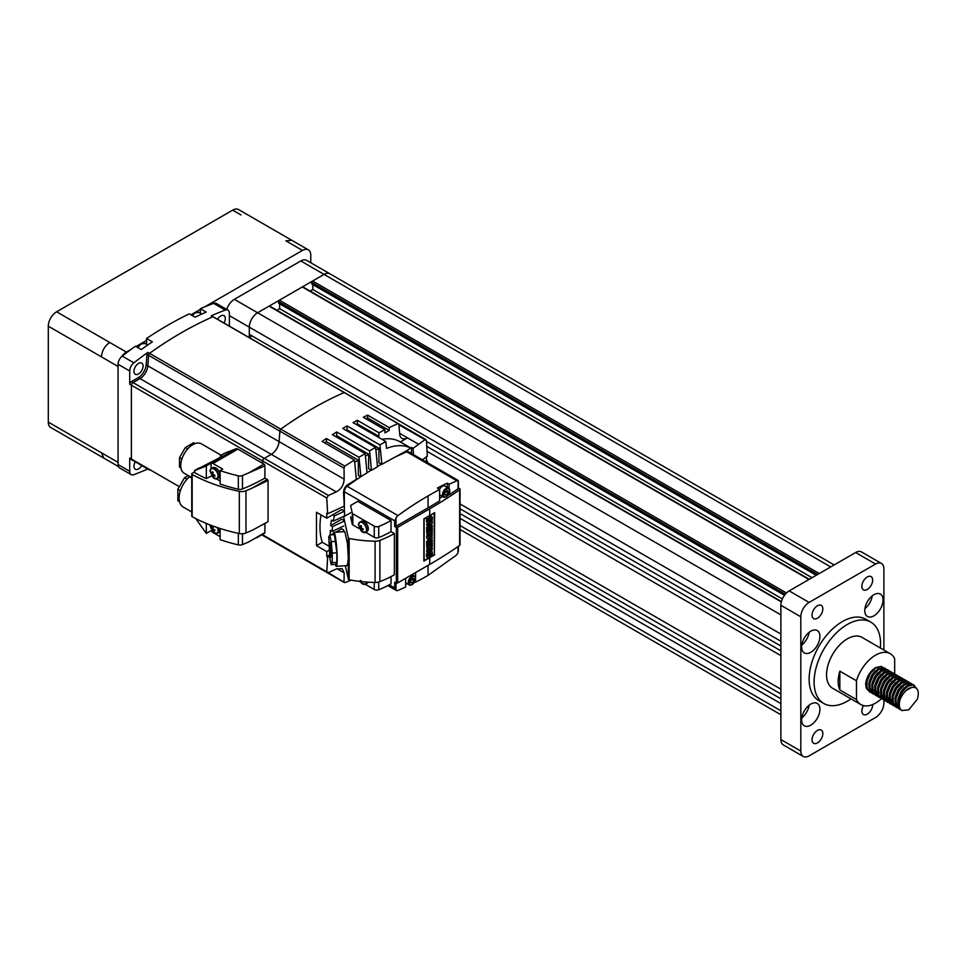 <?xml version="1.0" encoding="UTF-8"?>
<svg xmlns="http://www.w3.org/2000/svg" width="966" height="966" viewBox="0 0 966 966"><rect width="100%" height="100%" fill="white"/><g stroke="black" fill="none" stroke-linecap="round" stroke-linejoin="round"><path stroke-width="1.45" d="M873.904 594.73A12.92 7.462 120 0 0 865.464 606.117A12.92 7.462 120 0 0 867.444 616.477A12.92 7.462 120 0 0 873.904 615.837A12.92 7.462 120 0 0 882.344 604.45A12.92 7.462 120 0 0 880.364 594.09A12.92 7.462 120 0 0 873.904 594.73M810.788 631.172A12.92 7.462 120 0 0 802.348 642.559A12.92 7.462 120 0 0 804.328 652.919A12.92 7.462 120 0 0 810.788 652.279A12.92 7.462 120 0 0 819.228 640.893A12.92 7.462 120 0 0 817.248 630.532A12.92 7.462 120 0 0 810.788 631.172M810.788 704.069A12.92 7.462 120 0 0 802.348 715.456A12.92 7.462 120 0 0 804.328 725.804A12.92 7.462 120 0 0 810.788 725.164A12.92 7.462 120 0 0 819.228 713.777A12.92 7.462 120 0 0 817.248 703.429A12.92 7.462 120 0 0 810.788 704.069M817.429 605.767A7.631 4.407 120 0 0 812.442 612.492A7.631 4.407 120 0 0 813.613 618.602A7.631 4.407 120 0 0 817.429 618.228A7.631 4.407 120 0 0 822.416 611.502A7.631 4.407 120 0 0 821.245 605.38A7.631 4.407 120 0 0 817.429 605.767M817.429 730.441A7.631 4.407 120 0 0 812.442 737.167A7.631 4.407 120 0 0 813.613 743.289A7.631 4.407 120 0 0 817.429 742.914A7.631 4.407 120 0 0 822.416 736.177A7.631 4.407 120 0 0 821.245 730.067A7.631 4.407 120 0 0 817.429 730.441M863.495 705.615A7.631 4.407 120 0 0 863.447 714.514A7.631 4.407 120 0 0 867.263 714.14A7.631 4.407 120 0 0 872.66 704.552M867.263 576.992A7.631 4.407 120 0 0 862.276 583.718A7.631 4.407 120 0 0 863.447 589.84A7.631 4.407 120 0 0 867.263 589.453A7.631 4.407 120 0 0 872.25 582.727A7.631 4.407 120 0 0 871.078 576.605A7.631 4.407 120 0 0 867.263 576.992M916.782 688.613L913.389 684.894L907.823 686.246C899.587 693.359 897.04 700.954 900.167 709.056L901.749 710.517L908.789 709.817L917.422 699.094C919.511 691.064 917.76 687.116 912.145 687.261L906.132 690.436L908.644 688.323L913.341 687.128M901.749 710.517L898.247 706.726L897.957 699.444L901.29 691.439L906.857 685.679L912.423 684.326L914.512 685.341M899.986 709.37L896.315 705.603L896.025 698.321L899.346 690.316L904.913 684.568L910.491 683.216L912.496 684.351M898.96 708.911L895.337 705.047L895.047 697.766L898.38 689.76L903.947 684L909.513 682.648L911.602 683.662M897.076 707.692L893.405 703.924L893.115 696.643L896.448 688.637L902.015 682.89L907.581 681.537L909.586 682.672M896.05 707.233L892.439 703.369L892.149 696.088L895.47 688.082L901.037 682.322L906.603 680.97L908.692 681.984M894.178 706.013L890.495 702.246L890.205 694.965L893.538 686.959L899.105 681.211L904.671 679.859L906.676 680.994M893.152 705.554L889.529 701.69L889.239 694.409L892.572 686.403L898.138 680.644L903.705 679.291L905.794 680.305M891.268 704.335L887.585 700.567L887.295 693.286L890.628 685.28L896.194 679.533L901.761 678.18L903.778 679.315M890.241 703.876L886.619 700.012L886.329 692.731L889.662 684.725L895.228 678.965L900.795 677.613L902.884 678.627M888.358 702.656L884.687 698.889L884.397 691.608L887.718 683.602L893.284 677.854L898.863 676.502L900.867 677.637M887.331 702.197L883.709 698.333L883.419 691.052L886.752 683.047L892.318 677.287L897.885 675.946L899.974 676.949M885.448 700.978L881.777 697.211L881.487 689.929L884.82 681.924L890.386 676.176L895.953 674.823L897.957 675.958M898.344 676.405L898.996 677.528M899.249 678.204L899.575 679.871M884.421 700.519L880.811 696.655L880.521 689.374L883.842 681.368L889.408 675.608L894.975 674.268L897.064 675.27M882.55 699.299L878.867 695.532L878.577 688.251L881.91 680.245L887.476 674.497L893.043 673.145L895.047 674.28M881.523 698.841L877.901 694.977L877.611 687.695L880.944 679.69L886.51 673.93L892.077 672.59L894.166 673.592M879.64 697.621L875.957 693.854L875.667 686.572L879 678.567L884.566 672.819L890.133 671.467L892.149 672.602M878.613 697.162L874.991 693.298L874.701 686.017L878.034 678.011L883.6 672.251L889.167 670.911L891.256 671.913M876.73 695.943L873.059 692.175L872.769 684.894L876.09 676.888L881.656 671.141L887.235 669.788L889.239 670.923M875.703 695.484L872.081 691.62L871.791 684.339L875.124 676.333L880.69 670.573L886.257 669.233L888.346 670.235M873.819 694.264L870.149 690.497L869.859 683.216L873.192 675.21L878.758 669.462L884.325 668.11L886.329 669.245M872.793 693.805L869.183 689.941L868.893 682.66L872.213 674.654L877.78 668.907L883.347 667.554L885.436 668.557M899.575 708.959L898.489 708.609M898.851 707.981L897.643 707.837M897.619 703.405L896.001 704.105M895.12 704.371L893.695 704.6M893.031 704.625L891.823 704.48M896.677 702.825L896.013 703.163M894.927 703.586L894.311 703.779M894.214 703.803L893.417 703.96M892.729 704.045L891.449 704.021M890.857 703.924L889.771 703.574M885.049 696.112L884.385 696.45M883.081 695.013L881.656 695.653M880.581 695.979L879.157 696.208M878.505 696.232L877.285 696.088M879.241 692.755L878.565 693.093M877.273 691.656L875.655 692.356M874.773 692.622L873.349 692.863M872.684 692.876L871.477 692.731M870.921 692.586L867.239 688.818L866.949 681.537L870.281 673.531L875.848 667.784L881.185 666.383L875.57 667.627C869.859 671.491 866.538 676.961 865.633 684.025L866.273 688.263L869.895 692.127M876.331 691.076L875.655 691.415M874.58 691.837L873.964 692.03M873.868 692.054L873.071 692.211M872.37 692.296L871.091 692.272M870.511 692.175L869.424 691.825M839.852 689.966L839.852 671.177A29.366 16.953 -60 0 0 839.852 689.966L856.468 699.553A29.366 16.953 120 0 0 860.887 704.564A29.366 16.953 120 0 0 875.57 703.103A29.366 16.953 120 0 0 881.403 698.78M860.887 704.564L832.644 688.263A29.366 16.953 -60 0 1 828.14 664.729A29.366 16.953 -60 0 1 847.327 638.852A29.366 16.953 -60 0 1 862.01 637.391L890.254 653.704A29.366 16.953 120 0 0 875.57 655.153A29.366 16.953 120 0 0 856.468 680.764L839.852 671.177M894.673 673.942L894.673 658.703A29.366 16.953 120 0 0 890.254 653.704M879.76 668.895L881.692 670.006M880.352 647.981A46.984 27.133 120 0 0 870.825 622.14A46.984 27.133 120 0 0 847.327 624.459A46.984 27.133 120 0 0 816.632 665.864A46.984 27.133 120 0 0 823.841 703.514A46.984 27.133 120 0 0 847.327 701.195A46.984 27.133 120 0 0 850.986 698.841M870.825 622.14L865.838 619.254A46.984 27.133 120 0 0 842.352 621.585A46.984 27.133 120 0 0 811.657 662.99A46.984 27.133 120 0 0 818.854 700.64L823.841 703.514M809.303 579.286L302.877 286.902A1.171 0.676 120 0 0 302.298 286.962L279.367 300.197A1.171 0.676 120 0 0 278.546 301.634L278.546 303.167L784.489 595.285M279.621 303.795L279.621 308.685L276.892 310.267M782.363 598.944L279.621 308.685M781.422 601.552L269.659 306.089A1.171 0.676 120 0 0 269.067 306.15L257.608 312.767A11.749 6.786 120 0 0 249.3 327.148L249.3 334.345L780.878 641.243M251.571 335.649L250.013 338.04M780.878 646.037L426.465 441.414M780.878 650.83L426.791 446.401M780.878 655.624L427.069 451.364M780.878 689.193L460.045 503.962M780.878 693.986L460.045 508.756M780.878 698.792L460.045 513.562M780.878 703.586L460.045 518.356M330.106 273.921A11.749 6.786 120 0 0 329.937 273.813A11.749 6.786 120 0 0 324.057 274.404L312.598 281.021A1.171 0.676 120 0 0 311.764 282.458L311.764 283.992L816.27 575.265M312.839 284.62L312.839 289.51L310.11 291.08M812.032 577.704L312.839 289.51M883.89 650.021L883.89 568.829A11.749 6.786 120 0 0 881.451 563.456A11.749 6.786 120 0 0 875.582 564.035L809.11 602.41A11.749 6.786 120 0 0 800.814 616.791L800.814 751.065A11.749 6.786 120 0 0 803.241 756.45A11.749 6.786 120 0 0 809.11 755.859L875.582 717.484A11.749 6.786 120 0 0 883.89 703.103L883.89 700.205M875.582 564.035L855.647 552.528L789.186 590.902L809.11 602.41M800.814 616.791L780.878 605.284L780.878 739.558L800.814 751.065M803.241 756.45L783.305 744.931A11.749 6.786 -60 0 1 780.878 739.558M780.878 605.284A11.749 6.786 -60 0 1 789.186 590.902M855.647 552.528A11.749 6.786 -60 0 1 861.515 551.948L881.451 563.456M856.468 699.553L856.468 680.764M882.936 667.47L881.185 666.383M867.54 689.519L869.46 690.618M870.245 690.762L871.803 690.714M872.853 690.448L874.351 689.809M900.167 709.056C898.006 703.031 899.986 696.824 906.132 690.436M898.187 706.194L895.711 702.85M905.999 683.964L908.873 684.351M897.812 705.18L896.895 705.095M896.69 705.059L896.074 704.878M892.234 702.753L889.903 699.493M892.004 701.823L890.881 701.702M889.469 701.159L886.993 697.814M891.787 699.625L889.964 700.084M886.414 699.396L884.083 696.136M888.889 697.947L887.199 698.394M883.504 697.718L881.185 694.457M883.286 696.788L882.356 696.703M877.696 694.361L875.365 691.101M877.466 693.431L876.343 693.31M871.875 691.004L869.557 687.744M879.833 668.858L882.369 669.052M898.163 698.515L900.988 691.62L904.297 687.732M897.861 706.001L895.832 703.791M895.265 696.836L898.078 689.941L901.387 686.053M906.627 683.674L908.535 684.157M892.355 695.158L895.18 688.263L898.489 684.375M892.379 702.837L890.024 700.435M889.445 693.479L892.27 686.585L895.579 682.696M891.968 701.618L890.229 701.437M889.143 700.966L887.114 698.756M886.534 691.801L889.36 684.906L892.669 681.018M891.787 699.312L889.94 699.855M883.636 690.122L886.45 683.228L889.758 679.34M888.889 697.633L887.102 698.164M880.726 688.444L883.552 681.549L886.86 677.661M877.816 686.766L880.642 679.871L883.95 675.983M877.84 694.445L875.486 692.042M874.906 685.087L877.732 678.192L881.04 674.304M877.43 693.226L875.703 693.045M872.008 683.409L874.822 676.514L878.13 672.626M872.032 691.088L869.666 688.686M869.098 681.73L871.924 674.836L875.232 670.947M801.792 717.907A12.92 7.462 120 0 0 809.134 705.192M801.792 645.022A12.92 7.462 120 0 0 809.134 632.295M864.92 608.568A12.92 7.462 120 0 0 872.262 595.853M780.878 614.871L257.608 312.767L324.057 274.392L300.8 260.965A11.749 6.786 -60 0 1 306.681 260.385L329.937 273.813A11.749 6.786 120 0 0 324.057 274.392L830.712 566.921M226.744 309.458A11.749 6.786 -60 0 1 234.352 299.339L300.8 260.965M249.3 337.629L249.3 327.148L229.389 315.653M234.352 299.339L257.608 312.767A11.749 6.786 120 0 0 249.3 327.148L780.878 634.046M101.466 452.788L118.069 462.376L118.069 366.476L101.466 356.877M104.062 458.258L50.739 427.479A11.749 6.786 -60 0 1 48.3 422.106L48.3 326.194L101.454 356.877C101.949 350.767 104.714 345.973 109.762 342.495L126.377 352.083L131.231 349.281M135.989 346.54L146.566 340.43M190.942 314.807L200.385 309.361M204.587 306.934L302.467 250.423L285.851 240.836L291.889 240.341M48.3 326.194A11.749 6.786 -60 0 1 56.608 311.801L232.697 210.141A11.749 6.786 -60 0 1 238.566 209.55L308.335 249.844A11.749 6.786 120 0 1 310.774 255.217L310.774 262.752M308.335 249.844A11.749 6.786 120 0 0 302.467 250.423M126.377 352.083A11.749 6.786 120 0 0 121.487 356.756M220.115 536.661L212.991 532.544A4.697 2.717 60 0 1 211.083 530.636L206.313 533.401L206.313 523.439M264.901 523.475L264.901 532.592L248.842 541.866A176.198 101.72 180 0 1 242.478 544.582A4.226 2.439 180 0 1 238.324 544.872A133.441 77.038 180 0 1 220.115 539.656L220.115 528.499M256.739 537.784L264.612 533.244A1.413 0.809 -120 0 0 264.901 532.592M220.393 455.674C222.892 455.155 221.902 456.206 217.41 458.85L194.564 470.587L194.975 472.845A133.441 77.038 180 0 0 206.313 478.568L206.313 465.95L211.083 463.185A4.697 2.717 60 0 1 212.991 463.487L237.914 449.105A4.697 2.717 -120 0 0 235.837 448.864L224.704 453.187A1.413 0.809 -120 0 0 224.619 453.235M237.914 449.105L263.911 464.115L248.842 472.821L264.901 465.841A1.413 0.809 -120 0 0 263.911 464.115M268.065 480.452L268.065 521.628L252.718 530.044A176.198 101.72 180 0 1 245.968 532.978L245.968 490.776A176.198 101.72 -0 0 0 252.718 487.842L268.065 480.452A1.413 0.809 -120 0 0 267.232 479.462L264.901 478.122L264.901 465.841M245.968 490.776A7.052 4.069 180 0 1 239.326 491.356A136.254 78.669 180 0 1 192.162 474.463A1.413 0.809 180 0 1 191.751 473.883L191.751 516.086A1.413 0.809 -0 0 0 192.162 516.665A136.254 78.669 -0 0 0 239.326 533.546A7.052 4.069 180 0 0 245.968 532.978M224.704 453.187L221.142 455.24L224.655 453.199M242.478 488.953A4.226 2.439 180 0 1 238.324 489.243A133.441 77.038 180 0 1 220.115 484.026L220.115 470.599A133.441 77.038 -0 0 0 238.324 475.815A4.226 2.439 -0 0 0 242.478 475.526L242.478 488.953A176.198 101.72 180 0 0 264.901 478.122M238.324 475.815L238.324 489.243M242.478 475.526A176.198 101.72 -0 0 0 248.842 472.821M194.975 470.478L206.313 465.95M194.975 472.845A1.413 0.809 180 0 1 194.552 472.265L194.552 470.587L199.056 467.991M192.162 474.463L192.162 516.665M191.751 473.883A1.413 0.809 180 0 1 192.162 473.316L194.552 471.927M242.478 533.775L242.478 544.582M238.324 533.341L238.324 544.872M206.313 533.401L195.724 518.549M199.117 467.955L198.453 468.715L199.117 467.955M235.837 448.864L206.12 466.023M191.751 477.602L184.289 473.304A17.038 9.829 -60 0 1 181.68 459.659A17.038 9.829 -60 0 1 192.814 444.65A17.038 9.829 -60 0 1 201.326 443.805L221.697 455.566M191.751 511.968L183.117 506.981A19.38 11.194 -60 0 1 179.604 493.602A19.38 11.194 -60 0 1 189.493 476.769L189.493 476.298M191.751 478.073L189.493 476.769M212.991 463.487L222.711 469.102L220.115 470.599M206.313 478.568L211.421 476.009M216.469 478.931L220.115 481.032M211.083 468.679L211.083 463.185M188.237 475.574L184.506 477.735L177.865 489.243L177.865 500.75L179.507 501.704M184.506 477.735L187.03 479.196M177.865 489.243L180.388 490.704M195.108 443.575L193.635 442.73L185.339 447.524L179.519 457.594L179.519 467.182L180.992 468.027M185.339 447.524L187.718 448.9M179.519 457.594L181.898 458.971M219.886 529.428A5.398 3.115 -120 0 0 219.789 528.39M215.973 533.582A5.868 3.393 -120 0 0 217.241 533.329L213.317 532.52A5.711 3.296 -120 0 0 214.5 533.256A5.711 3.296 -120 0 0 218.111 530.708A5.711 3.296 -120 0 0 217.374 527.593M211.989 529.573L210.66 527.46L211.989 528.619L212.327 526.506L213.16 526.989L212.822 529.09L214.814 529.863L214.814 530.817L212.822 530.056L213.16 531.783L211.989 529.573L212.822 529.09M213.752 529.525L212.822 530.056M212.918 528.076L211.989 528.619M219.886 474.765A5.398 3.115 -120 0 0 215.901 468.051M215.973 478.919A5.868 3.393 -120 0 0 217.241 478.665L213.317 477.844A5.711 3.296 -120 0 0 214.5 478.581A5.711 3.296 -120 0 0 218.111 476.033A5.711 3.296 -120 0 0 214.283 469.174A5.711 3.296 -120 0 0 210.057 470.901A5.711 3.296 -120 0 0 210.033 471.372L211.361 468.486A5.868 3.393 -120 0 0 210.516 469.452M211.989 474.91L210.66 472.797L211.989 473.944L212.327 471.843L213.16 472.314L212.822 474.427L214.814 475.2L214.814 476.153L212.822 475.381L213.16 477.107L212.327 476.636L211.989 474.91L212.822 474.427M213.752 474.849L212.822 475.381M212.918 473.412L211.989 473.944M210.033 525.818L210.141 524.985A5.711 3.296 -120 0 0 210.057 525.564A5.711 3.296 -120 0 0 210.033 526.047M280.526 545.669A2.355 1.352 -60 0 1 280.382 545.609A2.355 1.352 -60 0 1 280.261 545.512A2.355 1.352 120 0 0 280.369 545.597A2.355 1.352 120 0 0 280.382 545.597L263.102 535.611A2.355 1.352 -60 0 1 262.643 534.802L326.725 571.8A526.241 303.819 -120 0 0 327.619 557.08L326.762 556.585L326.762 551.598L316.474 545.657L316.474 512.282L326.762 518.223L326.762 513.236L327.619 513.731A530.274 306.15 -0 0 0 344.27 506.087A528.631 305.208 -120 0 0 343.546 492.805C343.618 489.013 345.285 486.14 348.533 484.183L356.285 479.402A529.972 305.981 -120 0 0 354.437 460.058L322.113 441.402A375.883 217.012 -60 0 1 326.436 438.516L358.954 457.292L365.124 453.561L332.413 434.676A375.883 217.012 -60 0 1 336.736 431.983L369.543 450.929L375.581 447.379L342.713 428.409A375.883 217.012 -60 0 1 347.035 425.909L379.904 444.891L385.808 441.534L353.013 422.601A375.883 217.012 -60 0 1 357.335 420.307L378.926 432.768A375.883 217.012 -60 0 1 384.915 429.725L363.313 417.252A375.883 217.012 -60 0 1 367.635 415.151L389.226 427.624A375.883 217.012 -60 0 1 398.004 423.603A2.355 1.352 -60 0 1 398.403 423.712A2.355 1.352 -60 0 1 398.873 424.605L399.707 434.108A11.037 6.376 120 0 0 401.965 438.407A11.037 6.376 120 0 0 407.459 437.876L418.701 444.3A528.825 305.316 -0 0 0 424.835 439.784L426.392 440.436A526.241 303.819 60 0 1 427.298 456.181A530.274 306.15 -0 0 1 422.432 459.804M327.619 513.731A526.241 303.819 -120 0 0 326.725 497.973L262.643 460.987L262.643 463.39L262.631 460.975A2.355 1.352 -60 0 1 264.286 458.391L271.265 454.358A11.037 6.376 120 0 0 279.077 441.607L279.911 431.15A2.355 1.352 -60 0 1 280.78 429.133L344.79 466.083L354.437 460.058M262.281 534.584L262.643 534.802A2.355 1.352 120 0 0 263.102 535.611L327.172 572.596L326.725 571.8L328.452 572.548A528.825 305.316 180 0 0 336.277 568.998L342.181 568.648L344.15 572.79L337.037 568.672M398.004 423.603L344.174 392.534A375.883 217.012 120 0 0 280.78 429.133M344.174 392.534A2.355 1.352 -60 0 1 344.572 392.643A2.355 1.352 -60 0 1 344.874 392.933M351.213 580.155L344.79 582.667L344.017 581.725A528.33 274.441 -124.5 0 0 344.15 572.79M344.79 582.667L328.259 572.621M326.725 497.973L328.452 495.437A528.825 305.316 -0 0 0 336.277 491.887C341.179 489.182 343.799 484.944 344.15 479.184A528.33 332.823 -115 0 0 344.017 468.16L344.79 466.083M344.15 479.184L147.822 365.824A11.037 6.376 -60 0 1 139.998 378.575L133.018 382.596A2.355 1.352 120 0 0 131.376 385.205L129.722 384.239L129.722 370.992A7.052 4.069 -60 0 1 133.876 362.83A375.883 217.012 -60 0 1 147.858 352.385L149.513 353.339A375.883 217.012 -60 0 1 212.906 316.739L211.252 315.785A375.883 217.012 -60 0 1 225.235 310.086A7.052 4.069 -60 0 1 227.928 310.134A7.052 4.069 -60 0 1 229.389 313.443L229.389 326.134M426.441 456.833L426.441 460.685L427.491 461.289A526.241 303.819 60 0 1 427.527 462.75M398.898 424.811L426.392 440.436M389.226 427.624L389.226 430.425L384.915 432.925L384.915 429.725M378.926 432.768L378.926 436.378L377.899 436.97M382.005 439.337A65.785 37.976 -60 0 1 400.105 441.824A65.785 37.976 -60 0 1 400.359 441.981L407.459 437.876M375.883 450.035L378.926 448.272L378.926 462.678L381.799 464.332L406.807 450.687A528.631 305.208 -0 0 0 410.731 448.019C403.655 444.722 395.589 444.855 386.557 448.393A530.805 306.464 -120 0 0 385.808 441.534M410.731 448.019L409.113 447.089A65.785 37.976 -60 0 1 410.405 447.777A65.785 37.976 -60 0 1 410.659 447.922L411.492 447.451L413.025 448.333A528.631 305.208 60 0 1 413.448 454.624M324.576 442.814L326.436 441.752L326.436 438.516M335.552 436.487L336.736 435.799L336.736 431.983M346.13 430.377L347.035 429.858L347.035 425.909M378.926 436.378L357.335 423.905L357.335 420.307M356.309 424.497L357.335 423.905M389.226 430.425L367.635 417.964L367.635 415.151M366.09 418.858L367.635 417.964M354.679 462.267L358.326 460.166L326.436 441.752M365.402 456.073L368.626 454.213L336.736 435.799M378.926 448.272L347.035 429.858M368.626 454.213L368.626 468.715L371.427 470.321L377.477 466.807A530.926 306.536 -120 0 0 375.581 447.379M369.543 450.929A530.817 306.464 60 0 1 371.427 470.321M379.904 444.891A530.926 306.536 60 0 1 381.799 464.332M427.491 461.289A530.539 306.307 180 0 1 426.404 462.098M425.197 461.398L426.441 460.685M316.474 545.657L322.282 542.3A65.785 37.976 -60 0 1 321.038 514.914M329.104 550.258L326.762 551.598M328.778 546.056L322.282 542.3M326.762 518.223L332.582 514.866L334.369 515.892L333.258 521.145L331.471 520.119A65.785 37.976 120 0 0 330.686 525.552L332.473 526.579L332.111 531.397L330.324 530.358A65.785 37.976 120 0 0 330.312 534.923M411.492 453.489L411.492 447.451M358.954 457.292A530.31 306.174 60 0 1 360.813 476.649L358.326 475.212L358.326 460.166M332.582 514.866L341.723 509.589L344.464 511.183A530.539 306.307 180 0 1 334.369 515.892M330.686 525.552L341.723 519.189L343.679 520.312M331.181 534.862L333.379 533.582M335.721 532.242L341.723 528.776L343.679 529.911M326.762 556.585L329.527 555.003M360.813 476.649L367.008 472.942A530.648 306.367 -120 0 0 365.124 453.561M418.652 444.336A528.825 305.316 180 0 1 413.025 448.333M333.258 521.145A530.732 306.415 -0 0 0 344.596 515.856A528.631 305.208 -120 0 0 344.464 511.183M343.679 521.386A530.865 306.488 180 0 1 332.473 526.579M332.111 531.397A530.926 306.524 -0 0 0 343.679 526.035M343.679 531.022A530.926 306.524 180 0 1 342.073 531.783M329.623 556.199A530.274 306.15 180 0 1 327.619 557.08M149.513 353.339A2.355 1.352 120 0 0 148.643 355.367A2.355 1.352 -60 0 1 149.537 353.351L280.768 429.121A375.883 217.012 -60 0 1 344.162 392.522L212.931 316.751A2.355 1.352 -60 0 1 213.329 316.86A2.355 1.352 120 0 0 213.317 316.848A2.355 1.352 120 0 0 212.906 316.739M149.271 469.887A2.355 1.352 -60 0 1 149.138 469.826A2.355 1.352 120 0 0 149.126 469.826A2.355 1.352 -60 0 1 149.006 469.742A2.355 1.352 120 0 0 149.114 469.814L131.871 459.84A2.355 1.352 120 0 0 131.859 459.828A2.355 1.352 -60 0 1 131.4 459.019A2.355 1.352 120 0 0 131.847 459.828L130.193 458.874A2.355 1.352 -60 0 1 129.722 458.053L131.376 459.019L131.376 385.205A2.355 1.352 -60 0 1 133.042 382.608L140.022 378.587A11.037 6.376 120 0 0 147.822 365.824L148.655 355.379L147.81 365.824L146.144 364.858L146.977 354.401A2.355 1.352 -60 0 1 147.858 352.385M200.385 313.262L200.385 308.722L206.205 312.078A375.883 217.012 120 0 0 195.072 317.198L189.251 313.841A375.883 217.012 120 0 0 146.566 338.486L152.374 341.843A375.883 217.012 120 0 0 141.241 349.571L135.433 346.214A375.883 217.012 120 0 0 122.223 356.116A7.052 4.069 120 0 0 118.069 364.267L118.069 464.586A7.052 4.069 120 0 0 119.53 467.894L131.183 474.62A7.052 4.069 -60 0 1 129.722 471.311L118.069 464.586M146.566 344.331L146.566 338.486M227.928 310.134L216.287 303.409A7.052 4.069 120 0 0 213.595 303.36A375.883 217.012 120 0 0 200.385 308.722M135.276 461.808A6.46 3.731 120 0 0 135.288 469.235A6.46 3.731 120 0 0 138.524 468.908A6.46 3.731 120 0 0 141.736 465.54M138.524 373.963A6.46 3.731 120 0 0 142.739 368.263A6.46 3.731 120 0 0 141.748 363.095A6.46 3.731 120 0 0 138.524 363.409A6.46 3.731 120 0 0 134.298 369.109A6.46 3.731 120 0 0 135.288 374.277A6.46 3.731 120 0 0 138.524 373.963M224.003 323.03A6.46 3.731 120 0 0 223.979 315.616A6.46 3.731 120 0 0 220.755 315.942A6.46 3.731 120 0 0 217.543 319.299M147.738 469.017A375.883 217.012 -60 0 1 133.876 474.668A7.052 4.069 -60 0 1 131.183 474.62M129.722 471.311L129.722 458.053M129.722 370.992L118.069 364.267M129.722 384.239A2.355 1.352 -60 0 1 131.364 381.642L138.343 377.609A11.037 6.376 120 0 0 146.144 364.858M211.252 315.785A2.355 1.352 -60 0 1 211.651 315.894A2.355 1.352 -60 0 1 211.94 316.184M280.768 429.121A2.355 1.352 120 0 0 279.886 431.138L279.053 441.595A11.037 6.376 -60 0 1 271.253 454.346L264.273 458.379A2.355 1.352 120 0 0 262.631 460.975L131.4 385.205L131.4 459.019L179.326 486.695M212.931 316.751A375.883 217.012 120 0 0 149.537 353.351M398.403 423.712L344.572 392.643A2.355 1.352 120 0 0 344.56 392.631L213.329 316.86A2.355 1.352 -60 0 1 213.619 317.15M434.362 513.018L424.134 518.923L424.134 560.546L434.362 554.641L434.169 512.898M431.065 521.012L430.667 520.783A7.619 4.407 120 0 0 431.005 518.766A2.174 1.256 120 0 0 430.945 518.174L430.546 518.67A33.991 19.622 120 0 0 429.991 520.433A2.983 1.727 -60 0 1 429.158 522.075A2.017 1.159 -60 0 1 427.853 522.847A2.439 1.413 -60 0 1 427.491 522.739A2.439 1.413 -60 0 1 427.032 522.014A7.16 4.13 -60 0 1 427.081 519.201L428.083 518.621A5.748 3.321 120 0 0 427.878 520.771L428.397 520.964A1.956 1.135 120 0 0 428.735 520.191L429.158 518.875A3.103 1.787 -60 0 1 430.015 517.221A2.149 1.244 -60 0 1 431.367 516.424A2.632 1.521 -60 0 1 431.766 516.544A2.632 1.521 -60 0 1 432.261 517.281A9.382 5.422 -60 0 1 432.128 520.396L431.065 521.012A7.619 4.407 120 0 0 431.404 518.996A2.174 1.256 120 0 0 431.283 518.247L430.933 518.187M427.31 522.594A2.439 1.413 -60 0 1 427.105 522.509A2.439 1.413 -60 0 1 426.634 521.785A7.16 4.13 -60 0 1 426.682 518.971L428.083 518.621M427.89 520.843L427.998 520.734A1.956 1.135 120 0 0 428.336 519.962L428.759 518.645A3.103 1.787 -60 0 1 429.616 516.991A2.149 1.244 -60 0 1 430.969 516.194A2.632 1.521 -60 0 1 431.367 516.315A2.632 1.521 -60 0 1 431.548 516.46M427.044 535.2L426.646 530.527L427.974 530.225L427.974 532.906L429.158 532.218L429.158 529.875L430.051 529.368L430.051 531.711L431.271 530.998L431.271 528.317L432.249 527.75L432.249 532.194L427.044 535.2L427.044 530.757L427.974 530.225M427.974 532.447L428.759 531.988L428.759 529.646L430.051 529.368M430.051 531.252L430.884 530.769L430.884 528.088L432.249 527.75M427.044 549.473L426.646 544.812L427.576 544.269L427.974 547.179L429.158 546.502L429.158 544.16L430.051 543.641L430.051 545.983L431.271 545.283L431.271 542.59L432.249 542.035L432.249 546.478L427.044 549.473L427.044 545.041L427.974 544.498M427.974 546.732L428.759 546.273L428.759 543.93L430.051 543.641M430.051 545.536L430.884 545.053L430.884 542.373L432.249 542.035M431.065 555.8L430.667 555.571A7.619 4.407 120 0 0 431.005 553.542A2.174 1.256 120 0 0 430.945 552.963L430.546 553.458A33.991 19.622 120 0 0 429.991 555.209A2.983 1.727 -60 0 1 429.158 556.863A2.017 1.159 -60 0 1 427.853 557.624A2.439 1.413 -60 0 1 427.491 557.515A2.439 1.413 -60 0 1 427.032 556.79A7.16 4.13 -60 0 1 427.081 553.977L428.083 553.409A5.748 3.321 120 0 0 427.878 555.547L428.397 555.74A1.956 1.135 120 0 0 428.735 554.979L429.158 553.651A3.103 1.787 -60 0 1 430.015 552.009A2.149 1.244 -60 0 1 431.367 551.212A2.632 1.521 -60 0 1 431.766 551.332A2.632 1.521 -60 0 1 432.261 552.069A9.382 5.422 -60 0 1 432.128 555.172L431.065 555.8A7.619 4.407 120 0 0 431.404 553.772A2.174 1.256 120 0 0 431.283 553.035L430.933 552.963M427.31 557.382A2.439 1.413 -60 0 1 427.105 557.285A2.439 1.413 -60 0 1 426.634 556.561A7.16 4.13 -60 0 1 426.682 553.747L428.083 553.409M427.89 555.619L427.998 555.522A1.956 1.135 120 0 0 428.336 554.75L428.759 553.433A3.103 1.787 -60 0 1 429.616 551.779A2.149 1.244 -60 0 1 430.969 550.982A2.632 1.521 -60 0 1 431.367 551.103A2.632 1.521 -60 0 1 431.548 551.248M427.044 552.649L426.646 550.656L432.249 547.891L432.249 549.642L427.044 552.649L427.044 550.886L432.249 547.891M427.044 543.955L427.044 541.793L430.22 538.412L427.044 538.69L427.044 536.541L432.249 533.534L432.249 535.285L428.807 537.265L432.249 536.975L432.249 538.11L428.819 541.769L432.249 539.789L432.249 540.96L426.646 543.725L426.646 541.564L429.556 538.473M427.044 538.69L426.646 536.311L432.249 533.534M429.339 536.963L432.249 536.975M429.749 540.767L432.249 539.789M427.044 529.682L427.044 527.726L430.305 523.693L427.044 525.576L427.044 524.417L432.249 521.411L432.249 523.306L428.952 527.364L432.249 525.456L432.249 526.675L426.646 529.453L426.646 527.508L429.218 524.321M427.044 525.576L426.646 524.188L432.249 521.411M429.653 526.494L432.249 525.456M364.351 532.628A5.868 3.393 -120 0 0 365.619 532.363L361.695 531.554A5.711 3.296 -120 0 0 362.878 532.29A5.711 3.296 -120 0 0 366.488 529.742A5.711 3.296 -120 0 0 362.661 522.884A5.711 3.296 -120 0 0 358.434 524.61A5.711 3.296 -120 0 0 358.41 525.081L359.738 522.195A5.868 3.393 -120 0 0 358.893 523.161M360.366 528.619L359.038 526.506L360.366 527.653L360.704 525.54L361.538 526.023L361.199 528.136L363.192 528.897L363.192 529.863L361.199 529.09L361.538 530.817L360.704 530.346L360.366 528.619L361.199 528.136M368.263 528.462A5.398 3.115 -120 0 0 364.279 521.761M331.398 554.073A7.402 0.737 85.9 0 1 331.024 557.213A7.402 0.737 85.9 0 1 330.082 553.264A7.402 0.737 85.9 0 1 329.599 545.597A7.402 0.737 85.9 0 1 329.974 542.457A7.402 0.737 85.9 0 1 330.915 546.406A7.402 0.737 85.9 0 1 331.398 554.073M335.395 564.41A17.038 1.69 -94.1 0 0 336.325 566.342A17.038 1.69 -94.1 0 0 337.194 559.109A17.038 1.69 -94.1 0 0 336.071 541.467A17.038 1.69 -94.1 0 0 333.922 532.363A17.038 1.69 -94.1 0 0 333.234 534.717M333.922 532.363L344.85 531.59L347.458 543.496L348.315 558.324L347.398 565.557L336.325 566.342M449.685 490.8A5.12 2.958 120 0 0 448.635 488.204A5.12 2.958 120 0 0 446.075 488.458A5.12 2.958 120 0 0 442.73 492.974A5.12 2.958 120 0 0 443.515 497.067L439.772 494.918A5.12 2.958 -60 0 1 439.627 494.821M439.59 489.351A5.12 2.958 -60 0 1 442.331 486.296A5.12 2.958 -60 0 1 444.891 486.043L448.635 488.204C450.699 490.788 449.951 493.662 446.364 496.85L443.515 497.067A5.12 2.958 120 0 0 446.075 496.814M448.127 490.813L448.152 493.034L445.712 491.634L448.152 493.034L446.485 495.087L444.831 494.133M446.485 495.087L444.831 494.942L444.831 492.72L446.497 490.668L448.139 490.825M362.322 475.731A314.336 181.475 120 0 0 347.144 486.26A4.697 2.717 120 0 0 344.331 491.73L344.331 511.099M428.071 507.826L396 526.337A1.413 0.809 180 0 1 394.683 526.555L394.683 520.807L396 517.981A4.697 2.717 -60 0 1 397.98 515.602A314.336 181.475 -60 0 1 428.071 495.92L428.071 507.826A469.85 271.265 180 0 0 439.627 500.907L439.627 489.376L437.356 488.059A314.336 181.475 -60 0 1 447.318 483.181L449.093 484.207L457.981 480.319L408.642 451.834A4.697 2.717 120 0 0 406.783 451.822A314.336 181.475 120 0 0 391.677 458.79M381.498 464.163A314.336 181.475 120 0 0 377.452 466.445M371.149 470.164A314.336 181.475 120 0 0 366.995 472.748M397.98 515.602L347.144 486.26M394.683 520.807L344.331 491.73M405.623 578.332L405.623 587.038A314.336 181.475 -60 0 1 397.98 590.419A4.697 2.717 -60 0 1 396.132 590.407A4.697 2.717 -60 0 1 396 590.323L394.683 587.932L389.262 584.804M458.138 549.183L457.969 552.987L456.29 555.221L428.071 575.362A314.336 181.475 -60 0 1 415.585 582.184L414.825 581.737M407.169 583.693A314.336 181.475 -60 0 1 405.623 584.442M458.138 487.806A1.413 0.809 180 0 1 457.969 488.844L458.138 482.046M456.29 480.416L406.783 451.822M457.969 546.575L457.969 552.987M394.683 587.932L394.683 582.184L396.35 583.138A1.413 0.809 -0 0 0 397.666 582.921L429.725 564.41A469.85 271.265 -0 0 0 459.635 545.428A1.413 0.809 -0 0 0 460.045 544.848L460.045 489.219A1.413 0.809 180 0 1 459.635 489.798L459.635 545.428M459.635 489.798A469.85 271.265 180 0 1 429.725 508.792L397.666 527.303A1.413 0.809 180 0 1 396.35 527.521L394.683 526.555M396.35 583.138L396.35 527.521M434.652 554.81A469.85 271.265 180 0 1 429.725 557.696L423.893 561.065L423.893 518.863L429.725 515.506A469.85 271.265 -0 0 0 434.652 512.608L434.362 554.641M458.379 487.951L459.792 488.76A1.413 0.809 180 0 1 460.045 489.219M428.071 495.92L439.627 489.376M457.969 488.844A469.85 271.265 180 0 1 449.093 494.858L448.635 494.592M439.627 498.275L442.609 496.548M415.585 572.572L415.585 577.934M415.585 579.395L415.585 582.184M413.098 575.289L413.098 574.021M449.093 484.207L449.093 488.555M449.093 493.783L449.093 494.858M447.318 487.444L447.318 483.181M413.931 580.88L412.265 582.945L410.61 582.788L410.61 580.578L412.277 578.513L413.931 578.67L413.931 580.88L411.492 579.479L413.931 580.88M412.265 582.933L410.61 581.979M391.025 520.505A89.27 51.536 180 0 1 378.732 526.458A3.526 2.029 180 0 1 374.24 526.168L352.819 513.791A1.413 0.809 180 0 1 352.312 513.32L350.658 505.834A1.413 0.809 180 0 1 351.153 505.158L357.794 501.33L391.025 520.505L391.025 531.638L394.345 533.546L394.345 574.794A93.968 54.253 -0 0 1 379.892 581.604L379.892 540.356A8.223 4.745 180 0 1 375.074 541.226A93.968 54.253 180 0 1 349.161 538.533A1.413 0.809 180 0 1 348.328 537.869L343.679 517.148A1.413 0.809 180 0 1 344.174 516.484L350.658 512.741M391.025 576.617L391.025 583.802A89.27 51.536 -0 0 1 378.732 589.755A3.526 2.029 -0 0 1 374.24 589.465L365.305 584.309M378.732 581.991L378.732 589.755M374.24 582.45L374.24 589.465M350.658 516.858A1.413 0.809 -0 0 0 350.658 516.955L352.312 524.441A1.413 0.809 -0 0 0 352.819 524.924L359.135 528.571M378.732 526.458L378.732 537.579A89.27 51.536 -0 0 0 391.025 531.638M374.24 526.168L374.24 537.289A3.526 2.029 -0 0 0 378.732 537.579M352.312 513.32L352.312 524.441M352.819 513.791L352.819 524.924M394.345 533.546A93.968 54.253 180 0 1 379.892 540.356M365.667 532.338L374.24 537.289M375.074 541.226L375.074 582.462A8.223 4.745 -0 0 0 379.892 581.604M349.161 538.533L349.161 579.781A93.968 54.253 -0 0 0 375.074 582.462M348.328 537.869L348.328 579.105A1.413 0.809 -0 0 0 349.161 579.781M345.321 565.702L348.328 579.105M329.78 534.959L334.441 534.633L336.868 552.781L336.868 562.381L335.866 564.373L331.217 564.712L329.78 557.974L328.778 536.963L329.78 534.959L331.217 541.697L332.219 553.12L332.219 562.707L331.217 564.712M331.217 541.697L335.866 541.358M332.219 553.12L336.868 552.781M332.219 562.707L336.868 562.381M364.351 584.418A5.868 3.393 -120 0 0 365.619 584.152L361.695 583.343A5.711 3.296 -120 0 0 362.878 584.08A5.711 3.296 -120 0 0 366.464 582.051M361.199 580.88L361.538 582.607L360.366 580.409M362.129 528.559L361.199 529.09M361.296 527.122L360.366 527.653M808.953 579.479L302.298 286.962M786.481 592.979L279.367 300.197M785.322 594.223L278.546 301.634M781.325 601.89L269.067 306.15M780.878 710.771L460.045 525.54M819.253 573.538L312.598 281.021M817.598 574.492L311.764 282.458M118.407 466.542L103.893 458.162L101.454 452.788L48.3 422.106M241.005 214.935L232.697 210.141M56.608 311.801L109.762 342.495M267.232 479.462L252.718 487.842M239.326 491.356L239.326 533.546M217.241 533.329A5.868 3.393 -120 0 0 217.253 533.317A5.868 3.393 -120 0 0 218.473 530.624A5.868 3.393 -120 0 0 217.857 527.762M219.91 528.426L218.666 532.495A5.868 3.393 -120 0 0 219.886 529.815A5.868 3.393 -120 0 0 219.717 528.366M218.666 477.832A5.868 3.393 -120 0 0 219.886 475.139A5.868 3.393 -120 0 0 217.326 469.235A5.868 3.393 -120 0 0 212.798 467.665C216.505 467.133 218.908 469.573 220.019 474.946L218.666 477.832L217.253 478.653A5.868 3.393 -120 0 0 217.253 478.653A5.868 3.393 -120 0 0 218.473 475.96A5.868 3.393 -120 0 0 215.913 470.044A5.868 3.393 -120 0 0 211.385 468.474A5.868 3.393 -120 0 0 211.361 468.486M344.017 468.16L146.977 354.401M336.277 491.887L271.265 454.358M328.452 495.437L133.042 382.608M418.701 444.3L399.634 433.299M137.812 347.591A6.351 3.671 -60 0 1 141 344.21M137.981 347.688A7.173 4.142 -60 0 1 141.579 343.884A7.173 4.142 -60 0 1 145.166 343.522L141.169 343.836L137.679 347.519M192.246 315.568A6.351 3.671 -60 0 1 194.818 313.141M192.415 315.665A7.173 4.142 -60 0 1 195.398 312.803A7.173 4.142 -60 0 1 198.984 312.453L194.987 312.767L192.113 315.484M133.876 362.83L122.223 356.116M139.998 378.575L138.343 377.609M133.018 382.596L131.364 381.642M225.235 310.086L213.595 303.36M271.253 454.346L140.022 378.587M361.175 521.362C364.882 520.843 367.285 523.282 368.396 528.656L367.044 531.542A5.868 3.393 -120 0 0 368.263 528.849A5.868 3.393 -120 0 0 365.703 522.944A5.868 3.393 -120 0 0 361.175 521.362L359.763 522.183A5.868 3.393 -120 0 0 359.738 522.195M365.619 532.363A5.868 3.393 -120 0 0 365.631 532.351A5.868 3.393 -120 0 0 366.851 529.67A5.868 3.393 -120 0 0 364.291 523.753A5.868 3.393 -120 0 0 359.763 522.183M368.07 582.16L367.044 583.331A5.868 3.393 -120 0 0 368.01 582.16M367.044 583.331L365.631 584.152A5.868 3.393 -120 0 0 365.631 584.152A5.868 3.393 -120 0 0 366.814 582.075M415.465 578.646A5.12 2.958 120 0 0 414.414 576.05A5.12 2.958 120 0 0 411.854 576.304A5.12 2.958 120 0 0 408.509 580.82A5.12 2.958 120 0 0 409.294 584.925A5.12 2.958 120 0 0 411.854 584.672M412.265 584.43A4.528 2.62 120 0 0 415.477 578.875A4.528 2.62 120 0 0 412.265 577.028A4.528 2.62 120 0 0 409.065 582.583A4.528 2.62 120 0 0 412.265 584.43M446.485 496.584A4.528 2.62 120 0 0 449.697 491.03A4.528 2.62 120 0 0 446.485 489.17A4.528 2.62 120 0 0 443.285 494.725A4.528 2.62 120 0 0 446.485 496.584M428.071 565.376L428.071 575.362M396 582.945L396 590.323M397.666 527.303L397.666 582.921M429.725 557.696L429.725 564.41M429.725 508.792L429.725 515.506M396 517.981L396 526.337M780.878 714.743L460.045 529.513M834.153 564.929L329.925 273.825M267.932 521.725L262.184 525.057M210.057 525.564L214.5 533.256M212.798 467.665L211.385 468.474M210.057 470.901L214.5 478.581M218.666 532.495L217.253 533.317M344.403 582.558L280.382 545.609M425.897 439.615L398.523 423.808M410.405 447.777L400.105 441.824M149.114 469.814L147.46 468.86M213.317 316.848L211.651 315.894M201.761 314.047L198.984 312.453M147.726 345.007L145.166 343.522M358.434 524.61L362.878 532.29M367.044 531.542L365.631 532.351M405.623 582.812L409.294 584.925L412.144 584.696C415.73 581.52 416.479 578.634 414.414 576.05L411.987 574.649M396.132 590.407L387.789 585.589M458.379 546.297L458.379 551.224M458.379 480.935L458.379 488.265M359.726 581.399L362.878 584.08"/></g></svg>
